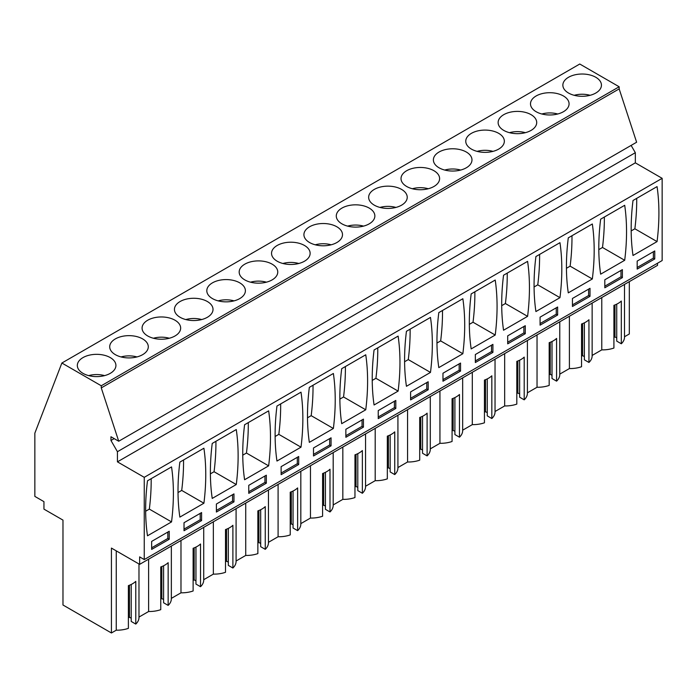 <?xml version="1.0" encoding="UTF-8"?>
<svg xmlns="http://www.w3.org/2000/svg" width="697" height="697" viewBox="0 0 697 697"><rect width="100%" height="100%" fill="white"/><g stroke="black" fill="none" stroke-linecap="round" stroke-linejoin="round"><path stroke-width="1.05" d="M114.195 438.622L110.962 440.487L110.962 436.749L118.725 441.236L636.622 142.232L619.163 88.902L619.163 86.768L579.765 64.019L61.876 363.024L34.85 433.159L34.85 496.395L43.946 501.648L43.946 509.124L62.974 520.11L62.974 605.005L111.424 632.981L116.251 630.193A22.008 12.703 180 0 0 128.387 628.354L128.387 585.637A22.008 12.703 180 0 0 135.784 581.368L135.784 624.085A22.008 12.703 180 0 0 138.982 617.49A22.008 12.703 180 0 0 138.964 617.072L148.618 611.504A22.008 12.703 180 0 0 160.754 609.666L160.754 566.949A22.008 12.703 180 0 0 168.151 562.679L168.151 605.397A22.008 12.703 180 0 0 171.349 598.801A22.008 12.703 180 0 0 171.331 598.383L180.985 592.816A22.008 12.703 180 0 0 193.121 590.978L193.121 548.26A22.008 12.703 180 0 0 200.527 543.991L200.527 586.708A22.008 12.703 180 0 0 203.716 580.113A22.008 12.703 180 0 0 203.707 579.704L213.352 574.128A22.008 12.703 180 0 0 225.497 572.289L225.497 529.572A22.008 12.703 180 0 0 232.894 525.303L232.894 568.02A22.008 12.703 180 0 0 236.083 561.433A22.008 12.703 180 0 0 236.074 561.015L245.727 555.439A22.008 12.703 180 0 0 257.864 553.601L257.864 510.892A22.008 12.703 180 0 0 265.261 506.614L265.261 549.332A22.008 12.703 180 0 0 268.45 542.745A22.008 12.703 180 0 0 268.441 542.327L278.094 536.751A22.008 12.703 180 0 0 290.231 534.913L290.231 492.204A22.008 12.703 180 0 0 297.628 487.926L297.628 530.644A22.008 12.703 180 0 0 300.825 524.057A22.008 12.703 180 0 0 300.808 523.639M657.524 263.222L657.524 265.365L139.635 564.361L139.635 556.886L144.253 559.56L662.15 260.556L662.15 178.327L635.333 162.845L635.333 152.695L631.125 145.412M624.503 284.428L624.503 337.174A22.008 12.703 180 0 0 624.495 336.756L629.321 333.976L629.321 281.649M624.503 337.174A22.008 12.703 180 0 1 621.315 343.769L621.315 301.052A22.008 12.703 180 0 1 613.918 305.321L613.918 348.038A22.008 12.703 180 0 1 601.772 349.877L592.136 355.444A22.008 12.703 180 0 1 592.136 355.862A22.008 12.703 180 0 1 588.948 362.457L584.374 359.818L584.374 322.833M584.374 356.611L582.614 355.601L581.542 356.219M588.948 362.457L588.948 319.74A22.008 12.703 180 0 1 581.542 324.009L581.542 366.727A22.008 12.703 180 0 1 569.405 368.565L559.769 374.123A22.008 12.703 180 0 1 559.769 374.55A22.008 12.703 180 0 1 556.581 381.146L552.007 378.506L552.007 341.521M552.007 375.3L550.247 374.289L549.175 374.899M556.581 381.146L556.581 338.428A22.008 12.703 180 0 1 549.175 342.697L549.175 385.415A22.008 12.703 180 0 1 537.038 387.253L527.402 392.812M527.385 392.82A22.008 12.703 180 0 1 527.402 393.239A22.008 12.703 180 0 1 524.205 399.834L519.64 397.194L519.64 360.21M519.64 393.988L517.88 392.969L516.808 393.587M524.205 399.834L524.205 357.117A22.008 12.703 180 0 1 516.808 361.386L516.808 404.103A22.008 12.703 180 0 1 504.672 405.942L495.036 411.5M495.018 411.509A22.008 12.703 180 0 1 495.036 411.927A22.008 12.703 180 0 1 491.838 418.522L487.264 415.882L487.264 378.898M487.264 412.676L485.513 411.657L484.441 412.275M491.838 418.522L491.838 375.805A22.008 12.703 180 0 1 484.441 380.074L484.441 422.791A22.008 12.703 180 0 1 472.305 424.63L462.66 430.188M462.651 430.197A22.008 12.703 180 0 1 462.66 430.615A22.008 12.703 180 0 1 459.471 437.202L454.897 434.571L454.897 397.586M454.897 431.365L453.146 430.345L452.074 430.964M459.471 437.202L459.471 394.493A22.008 12.703 180 0 1 452.074 398.762L452.074 441.48A22.008 12.703 180 0 1 439.938 443.309L430.293 448.877M430.284 448.885A22.008 12.703 180 0 1 430.293 449.304A22.008 12.703 180 0 1 427.104 455.89L422.53 453.25L422.53 416.275M422.53 450.053L420.77 449.034L419.707 449.652M427.104 455.89L427.104 413.182A22.008 12.703 180 0 1 419.707 417.451L419.707 460.168A22.008 12.703 180 0 1 407.562 461.998L397.926 467.565M397.917 467.574A22.008 12.703 180 0 1 397.926 467.992A22.008 12.703 180 0 1 394.737 474.579L390.163 471.939L390.163 434.963M390.163 468.741L388.403 467.722L387.332 468.34M394.737 474.579L394.737 431.87A22.008 12.703 180 0 1 387.332 436.139L387.332 478.856A22.008 12.703 180 0 1 375.195 480.686L365.559 486.253M365.55 486.262A22.008 12.703 180 0 1 365.559 486.68A22.008 12.703 180 0 1 362.362 493.267L357.796 490.627L357.796 453.651M357.796 487.43L356.036 486.41L354.965 487.029M362.362 493.267L362.362 450.55A22.008 12.703 180 0 1 354.965 454.827L354.965 497.545A22.008 12.703 180 0 1 342.828 499.374L333.192 504.942M333.175 504.95A22.008 12.703 180 0 1 333.192 505.369A22.008 12.703 180 0 1 329.995 511.955L325.429 509.315L325.429 472.339M325.429 506.118L323.669 505.098L322.598 505.717M329.995 511.955L329.995 469.238A22.008 12.703 180 0 1 322.598 473.516L322.598 516.224A22.008 12.703 180 0 1 310.461 518.063L300.825 523.63M293.054 491.028L293.054 528.004L297.628 530.644M293.054 524.797L291.302 523.787L290.231 524.405M260.687 509.707L260.687 546.692L265.261 549.332M260.687 543.486L258.935 542.475L257.864 543.094M228.32 528.396L228.32 565.38L232.894 568.02M228.32 562.174L226.56 561.163L225.497 561.782M195.953 547.084L195.953 584.069L200.527 586.708M195.953 580.862L194.193 579.852L193.121 580.47M163.586 565.772L163.586 602.757L168.151 605.397M163.586 599.551L161.826 598.54L160.754 599.159M131.219 584.461L131.219 621.445L135.784 624.085M131.219 618.239L129.459 617.228L128.387 617.847M616.74 304.145L616.74 341.129L621.315 343.769M616.74 337.923L614.981 336.912L613.918 337.531M619.163 86.768L101.265 385.772L61.876 363.024M595.796 93.032A19.289 11.135 0 0 0 601.441 85.156A19.289 11.135 0 0 0 589.54 74.867A19.289 11.135 0 0 0 568.517 77.28A19.289 11.135 0 0 0 562.862 85.156A19.289 11.135 0 0 0 574.772 95.445A19.289 11.135 0 0 0 595.796 93.032M212.463 282.843A19.289 11.135 0 0 0 206.809 290.719A19.289 11.135 0 0 0 218.719 301.008A19.289 11.135 0 0 0 239.742 298.595A19.289 11.135 0 0 0 245.396 290.719A19.289 11.135 0 0 0 233.486 280.429A19.289 11.135 0 0 0 212.463 282.843M180.087 301.531A19.289 11.135 0 0 0 174.442 309.407A19.289 11.135 0 0 0 186.352 319.696A19.289 11.135 0 0 0 207.375 317.283A19.289 11.135 0 0 0 213.021 309.407A19.289 11.135 0 0 0 201.119 299.118A19.289 11.135 0 0 0 180.087 301.531M406.673 170.721A19.289 11.135 0 0 0 401.019 178.598A19.289 11.135 0 0 0 412.929 188.887A19.289 11.135 0 0 0 433.952 186.474A19.289 11.135 0 0 0 439.607 178.598A19.289 11.135 0 0 0 427.697 168.308A19.289 11.135 0 0 0 406.673 170.721M498.686 149.097A19.289 11.135 0 0 0 504.34 141.221A19.289 11.135 0 0 0 492.43 130.931A19.289 11.135 0 0 0 471.407 133.345A19.289 11.135 0 0 0 465.762 141.221A19.289 11.135 0 0 0 477.663 151.51A19.289 11.135 0 0 0 498.686 149.097M466.319 167.785A19.289 11.135 0 0 0 471.974 159.909A19.289 11.135 0 0 0 460.064 149.62A19.289 11.135 0 0 0 439.04 152.033A19.289 11.135 0 0 0 433.386 159.909A19.289 11.135 0 0 0 445.296 170.199A19.289 11.135 0 0 0 466.319 167.785M536.141 95.968A19.289 11.135 0 0 0 530.495 103.844A19.289 11.135 0 0 0 542.405 114.134A19.289 11.135 0 0 0 563.429 111.72A19.289 11.135 0 0 0 569.074 103.844A19.289 11.135 0 0 0 557.164 93.555A19.289 11.135 0 0 0 536.141 95.968M531.062 130.409A19.289 11.135 0 0 0 536.707 122.533A19.289 11.135 0 0 0 524.797 112.243A19.289 11.135 0 0 0 503.774 114.656A19.289 11.135 0 0 0 498.128 122.533A19.289 11.135 0 0 0 510.038 132.822A19.289 11.135 0 0 0 531.062 130.409M336.851 242.53A19.289 11.135 0 0 0 342.497 234.654A19.289 11.135 0 0 0 330.587 224.364A19.289 11.135 0 0 0 309.564 226.786A19.289 11.135 0 0 0 303.918 234.654A19.289 11.135 0 0 0 315.828 244.943A19.289 11.135 0 0 0 336.851 242.53M369.218 223.842A19.289 11.135 0 0 0 374.864 215.974A19.289 11.135 0 0 0 362.954 205.676A19.289 11.135 0 0 0 341.931 208.098A19.289 11.135 0 0 0 336.285 215.974A19.289 11.135 0 0 0 348.195 226.264A19.289 11.135 0 0 0 369.218 223.842M401.585 205.162A19.289 11.135 0 0 0 407.231 197.286A19.289 11.135 0 0 0 395.33 186.996A19.289 11.135 0 0 0 374.306 189.41A19.289 11.135 0 0 0 368.652 197.286A19.289 11.135 0 0 0 380.562 207.575A19.289 11.135 0 0 0 401.585 205.162M304.476 261.218A19.289 11.135 0 0 0 310.13 253.342A19.289 11.135 0 0 0 298.22 243.053A19.289 11.135 0 0 0 277.197 245.466A19.289 11.135 0 0 0 271.542 253.342A19.289 11.135 0 0 0 283.452 263.632A19.289 11.135 0 0 0 304.476 261.218M142.641 354.66A19.289 11.135 0 0 0 148.287 346.784A19.289 11.135 0 0 0 136.377 336.494A19.289 11.135 0 0 0 115.353 338.908A19.289 11.135 0 0 0 109.708 346.784A19.289 11.135 0 0 0 121.609 357.073A19.289 11.135 0 0 0 142.641 354.66M175.008 335.971A19.289 11.135 0 0 0 180.654 328.095A19.289 11.135 0 0 0 168.744 317.806A19.289 11.135 0 0 0 147.72 320.219A19.289 11.135 0 0 0 142.075 328.095A19.289 11.135 0 0 0 153.985 338.385A19.289 11.135 0 0 0 175.008 335.971M272.109 279.906A19.289 11.135 0 0 0 277.763 272.03A19.289 11.135 0 0 0 265.853 261.741A19.289 11.135 0 0 0 244.83 264.154A19.289 11.135 0 0 0 239.176 272.03A19.289 11.135 0 0 0 251.086 282.32A19.289 11.135 0 0 0 272.109 279.906M82.987 357.596A19.289 11.135 0 0 0 77.332 365.472A19.289 11.135 0 0 0 89.242 375.761A19.289 11.135 0 0 0 110.265 373.348A19.289 11.135 0 0 0 115.92 365.472A19.289 11.135 0 0 0 104.01 355.182A19.289 11.135 0 0 0 82.987 357.596M619.163 88.902L101.265 387.907L101.265 385.772M118.725 441.236L101.265 387.907M635.333 152.695L117.436 451.7L110.962 440.487M635.333 162.845L117.436 461.85L117.436 451.7M662.15 178.327L144.253 477.332L117.436 461.85M144.253 559.56L144.253 477.332M657.062 241.598L633.015 255.485A218.109 125.93 120 0 1 633.015 200.483L657.062 186.604A218.109 125.93 120 0 1 657.062 241.598L634.871 228.79L631.177 230.916M654.753 258.953L654.753 250.946L637.18 261.087L637.18 269.094L654.753 258.953L653.368 258.151L653.368 251.748M309.337 387.366L333.375 373.479A218.109 125.93 120 0 1 333.375 428.481L309.337 442.36A218.109 125.93 120 0 1 309.337 387.366M331.066 445.827L331.066 437.821L313.493 447.971L313.493 455.977L331.066 445.827L329.681 445.034L329.681 438.622M341.704 368.678A218.109 125.93 120 0 0 341.704 423.671L365.751 409.792A218.109 125.93 120 0 0 365.751 354.79L341.704 368.678M363.433 427.139L363.433 419.132L345.86 429.282L345.86 437.289L363.433 427.139L362.048 426.346L345.86 435.686M244.595 424.743L268.641 410.855A218.109 125.93 120 0 1 268.641 465.857L244.595 479.736A218.109 125.93 120 0 1 244.595 424.743M266.332 483.204L248.759 493.354L248.759 485.339L266.332 475.197L266.332 483.204L264.947 482.402L264.947 475.999M301.008 447.169A218.109 125.93 120 0 0 301.008 392.167L276.962 406.055A218.109 125.93 120 0 0 276.962 461.048L301.008 447.169L278.817 434.353A218.109 125.93 120 0 0 280.656 403.92M298.699 464.516L298.699 456.509L281.126 466.65L281.126 474.666L298.699 464.516L297.314 463.714L281.126 473.063M557.644 315.018L540.079 325.159L540.079 317.152L557.644 307.011L557.644 315.018L556.258 314.216L556.258 307.813M535.915 256.548L559.961 242.669A218.109 125.93 120 0 1 559.961 297.663L535.915 311.55A218.109 125.93 120 0 1 535.915 256.548M525.277 333.706L525.277 325.699L507.704 335.841L507.704 343.848L525.277 333.706L523.891 332.905L523.891 326.492M503.548 275.237A218.109 125.93 120 0 0 503.548 330.23L527.594 316.351A218.109 125.93 120 0 0 527.594 261.358L503.548 275.237M622.386 277.641L604.813 287.783L604.813 279.776L622.386 269.634L622.386 277.641L620.992 276.84L620.992 270.436M624.695 260.286L600.648 274.174A218.109 125.93 120 0 1 600.648 219.172L624.695 205.293A218.109 125.93 120 0 1 624.695 260.286L602.496 247.47L598.81 249.604M590.01 296.33L590.01 288.323L572.446 298.464L572.446 306.471L590.01 296.33L588.625 295.528L572.446 304.877M592.328 278.974A218.109 125.93 120 0 0 592.328 223.981L568.282 237.86A218.109 125.93 120 0 0 568.282 292.862L592.328 278.974L570.129 266.158A218.109 125.93 120 0 0 571.976 235.734M428.176 389.771L428.176 381.756L410.603 391.906L410.603 399.912L428.176 389.771L426.782 388.97L426.782 382.557M430.485 372.416L406.438 386.295A218.109 125.93 120 0 1 406.438 331.302L430.485 317.423A218.109 125.93 120 0 1 430.485 372.416L408.285 359.6L404.6 361.734M395.8 408.459L395.8 400.444L378.236 410.594L378.236 418.601L395.8 408.459L394.415 407.658L378.236 416.998M398.118 391.104A218.109 125.93 120 0 0 398.118 336.102L374.071 349.99A218.109 125.93 120 0 0 374.071 404.983L398.118 391.104L375.918 378.288A218.109 125.93 120 0 0 377.765 347.855M492.91 352.394L492.91 344.379L475.337 354.529L475.337 362.536L492.91 352.394L491.524 351.593L491.524 345.181M471.172 293.925L495.218 280.046A218.109 125.93 120 0 1 495.218 335.039L471.172 348.918A218.109 125.93 120 0 1 471.172 293.925M460.543 371.083L460.543 363.067L442.97 373.217L442.97 381.224L460.543 371.083L459.157 370.281L459.157 363.869M462.852 353.727A218.109 125.93 120 0 0 462.852 298.734L438.805 312.613A218.109 125.93 120 0 0 438.805 367.607L462.852 353.727L440.661 340.911A218.109 125.93 120 0 0 442.499 310.479M179.861 462.111L203.907 448.232A218.109 125.93 120 0 1 203.907 503.225L179.861 517.113A218.109 125.93 120 0 1 179.861 462.111M201.59 520.581L184.025 530.731L184.025 522.715L201.59 512.574L201.59 520.581L200.205 519.779L200.205 513.375M236.274 484.537A218.109 125.93 120 0 0 236.274 429.544L212.228 443.431A218.109 125.93 120 0 0 212.228 498.425L236.274 484.537L214.075 471.73A218.109 125.93 120 0 0 215.922 441.297M233.965 501.892L233.965 493.885L216.392 504.027L216.392 512.042L233.965 501.892L232.571 501.091L216.392 510.439M171.54 521.914A218.109 125.93 120 0 0 171.54 466.92L147.494 480.799A218.109 125.93 120 0 0 147.494 535.801L171.54 521.914L149.341 509.106A218.109 125.93 120 0 0 151.179 478.673M169.223 539.269L169.223 531.262L151.65 541.403L151.65 549.41L169.223 539.269L167.838 538.467L167.838 532.064M139.635 564.361L111.424 548.077L111.424 632.981M601.772 297.549L601.772 349.877M569.405 316.238L569.405 368.565M582.614 355.601L582.614 323.608M537.038 334.926L537.038 387.253M550.247 374.289L550.247 342.297M504.672 353.614L504.672 405.942M517.88 392.969L517.88 360.985M472.305 372.303L472.305 424.63M485.513 411.657L485.513 379.673M439.938 390.982L439.938 443.309M453.146 430.345L453.146 398.362M407.562 409.67L407.562 461.998M420.77 449.034L420.77 417.05M375.195 428.359L375.195 480.686M388.403 467.722L388.403 435.738M342.828 447.047L342.828 499.374M356.036 486.41L356.036 454.427M310.461 465.735L310.461 518.063M323.669 505.098L323.669 473.115M278.094 484.424L278.094 536.751M291.302 523.787L291.302 491.803M245.727 503.112L245.727 555.439M258.935 542.475L258.935 510.492M213.352 521.8L213.352 574.128M226.56 561.163L226.56 529.18M180.985 540.489L180.985 592.816M194.193 579.852L194.193 547.868M148.618 559.177L148.618 611.504M161.826 598.54L161.826 566.548M116.251 550.865L116.251 630.193M129.459 617.228L129.459 585.236M614.981 336.912L614.981 304.92M634.871 228.79A218.109 125.93 120 0 0 636.709 198.357M637.18 267.5L653.368 258.151M333.375 428.481L311.184 415.665A218.109 125.93 120 0 0 313.023 385.232M311.184 415.665L307.49 417.791M313.493 454.374L329.681 445.034M365.751 409.792L343.551 396.976A218.109 125.93 120 0 0 345.39 366.544M343.551 396.976L339.857 399.111M362.048 419.934L362.048 426.346M268.641 465.857L246.45 453.041A218.109 125.93 120 0 0 248.289 422.609M246.45 453.041L242.756 455.167M248.759 491.751L264.947 482.402M278.817 434.353L275.123 436.479M297.314 457.31L297.314 463.714M540.079 323.556L556.258 314.216M559.961 297.663L537.762 284.846A218.109 125.93 120 0 0 539.6 254.422M537.762 284.846L534.076 286.981M507.704 342.244L523.891 332.905M527.594 316.351L505.395 303.535A218.109 125.93 120 0 0 507.233 273.111M505.395 303.535L501.701 305.669M604.813 286.188L620.992 276.84M602.496 247.47A218.109 125.93 120 0 0 604.343 217.046M588.625 289.124L588.625 295.528M570.129 266.158L566.443 268.293M410.603 398.309L426.782 388.97M408.285 359.6A218.109 125.93 120 0 0 410.132 329.167M394.415 401.245L394.415 407.658M375.918 378.288L372.233 380.423M475.337 360.933L491.524 351.593M495.218 335.039L473.028 322.223A218.109 125.93 120 0 0 474.866 291.79M473.028 322.223L469.334 324.358M442.97 379.621L459.157 370.281M440.661 340.911L436.967 343.046M203.907 503.225L181.708 490.418A218.109 125.93 120 0 0 183.555 459.985M181.708 490.418L178.023 492.544M184.025 529.128L200.205 519.779M214.075 471.73L210.389 473.855M232.571 494.687L232.571 501.091M149.341 509.106L145.647 511.232M151.65 547.816L167.838 538.467M574.206 95.306A18.035 10.411 180 0 1 590.106 95.306M541.839 113.994A18.035 10.411 180 0 1 557.739 113.994M509.463 132.683A18.035 10.411 180 0 1 525.364 132.683M477.096 151.371A18.035 10.411 180 0 1 492.997 151.371M444.73 170.051A18.035 10.411 180 0 1 460.63 170.051M412.363 188.739A18.035 10.411 180 0 1 428.263 188.739M379.996 207.427A18.035 10.411 180 0 1 395.896 207.427M347.62 226.116A18.035 10.411 180 0 1 363.529 226.116M315.253 244.804A18.035 10.411 180 0 1 331.153 244.804M282.886 263.492A18.035 10.411 180 0 1 298.786 263.492M250.519 282.18A18.035 10.411 180 0 1 266.42 282.18M218.152 300.869A18.035 10.411 180 0 1 234.053 300.869M185.785 319.557A18.035 10.411 180 0 1 201.686 319.557M153.41 338.245A18.035 10.411 180 0 1 169.319 338.245M121.043 356.934A18.035 10.411 180 0 1 136.943 356.934M88.676 375.622A18.035 10.411 180 0 1 104.576 375.622M592.136 303.117L592.136 355.862M559.769 321.805L559.769 374.55M527.402 340.485L527.402 393.239M495.036 359.173L495.036 411.927M462.66 377.861L462.66 430.615M430.293 396.549L430.293 449.304M397.926 415.238L397.926 467.992M365.559 433.926L365.559 486.68M333.192 452.614L333.192 505.369M300.825 471.303L300.825 524.057M268.45 489.991L268.45 542.745M236.083 508.679L236.083 561.433M203.716 527.368L203.716 580.113M171.349 546.056L171.349 598.801M138.982 563.986L138.982 617.49"/></g></svg>
